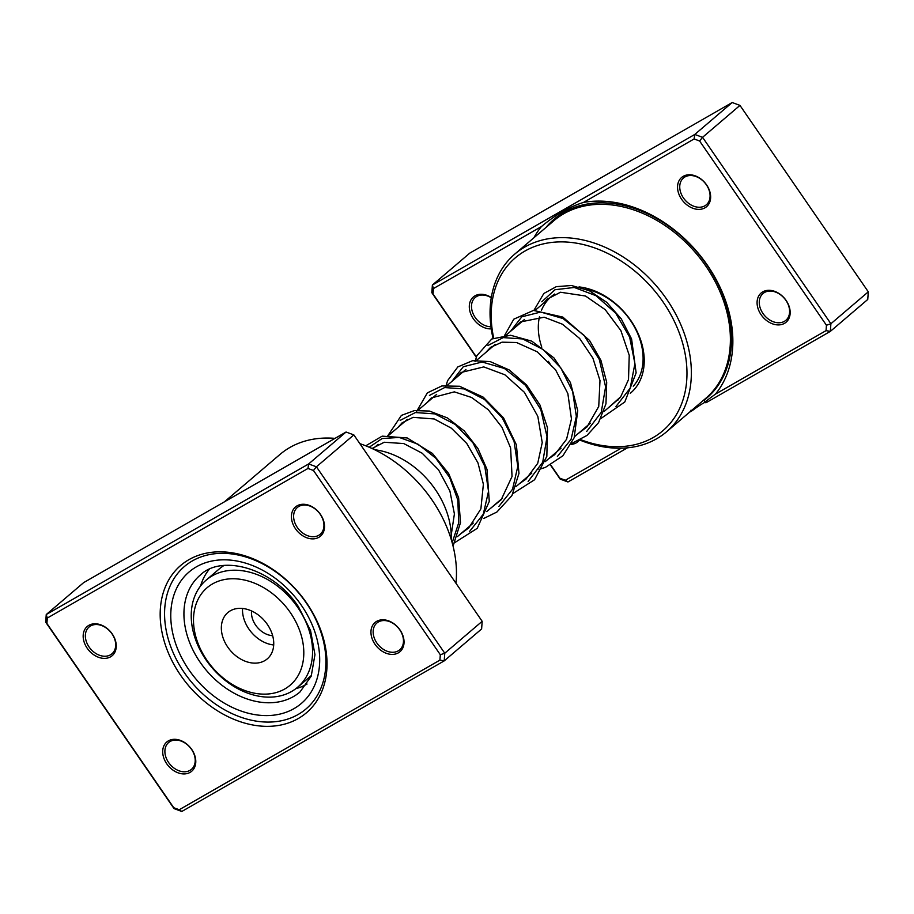 <?xml version="1.0" encoding="UTF-8"?>
<svg xmlns="http://www.w3.org/2000/svg" width="914" height="914" viewBox="0 0 914 914"><rect width="100%" height="100%" fill="white"/><g stroke="black" fill="none" stroke-linecap="round" stroke-linejoin="round"><path stroke-width="1.37" d="M690.938 410.226L692.378 410.569A10.888 1.005 145.5 0 1 703.049 403.348A10.888 1.005 145.5 0 1 704.991 402.309M704.157 399.715L704.671 402.16L715.434 394.117L826.05 330.639L830.346 331.382L705.905 402.8L704.671 402.16M533.89 237.777A121.242 90.246 49.5 0 1 541.419 226.581L433.43 288.561L433.042 293.965L476.388 356.951M826.05 330.639L826.439 325.235L699.598 140.985L694.103 138.962L583.486 202.44C569.342 206.793 555.324 214.847 541.419 226.581M583.486 202.44A121.242 90.246 49.5 0 1 707.299 265.094A121.242 90.246 49.5 0 1 715.434 394.117M491.241 328.88A19.205 14.293 49.5 0 1 473.349 318.757A19.205 14.293 49.5 0 1 472.15 298.204A19.205 14.293 49.5 0 1 491.298 297.541M491.264 297.77A17.606 13.104 -130.5 0 0 475.223 297.507A17.606 13.104 -130.5 0 0 475.2 317.466A17.606 13.104 -130.5 0 0 490.955 326.766M579.156 440.399A19.205 14.293 49.5 0 1 571.17 444.398M706.591 184.902A19.205 14.293 49.5 0 1 704.945 207.832A19.205 14.293 49.5 0 1 681.604 199.252A19.205 14.293 49.5 0 1 683.249 176.322A19.205 14.293 49.5 0 1 706.591 184.902M683.455 197.961A17.606 13.104 -130.5 0 0 706.339 204.782A17.606 13.104 -130.5 0 0 706.362 184.811A17.606 13.104 -130.5 0 0 683.478 177.99A17.606 13.104 -130.5 0 0 683.455 197.961M786.12 300.443A19.205 14.293 49.5 0 1 784.475 323.362A19.205 14.293 49.5 0 1 761.134 314.782A19.205 14.293 49.5 0 1 762.779 291.852A19.205 14.293 49.5 0 1 786.12 300.443M762.984 313.491A17.606 13.104 -130.5 0 0 785.869 320.311A17.606 13.104 -130.5 0 0 785.891 300.34A17.606 13.104 -130.5 0 0 763.007 293.52A17.606 13.104 -130.5 0 0 762.984 313.491M579.042 286.916A64.026 47.654 49.5 0 1 630.729 320.391A64.026 47.654 49.5 0 1 630.317 393.271M618.161 399.932A64.026 47.654 49.5 0 1 617.236 400.229M633.265 386.199A60.827 45.277 -130.5 0 0 630.272 320.197A60.827 45.277 -130.5 0 0 585.554 289.075M580.607 439.623A113.656 84.591 -130.5 0 0 676.303 414.773A113.656 84.591 -130.5 0 0 663.004 301.871A113.656 84.591 -130.5 0 0 544.664 243.592A113.656 84.591 -130.5 0 0 493.697 338.077M493.046 338.363A116.855 86.979 49.5 0 1 514.856 254.023A116.855 86.979 49.5 0 1 666.717 299.289A116.855 86.979 49.5 0 1 666.557 431.796A116.855 86.979 49.5 0 1 579.807 440.057M666.557 431.796L705.585 398.493A116.855 86.979 -130.5 0 0 705.745 265.974A116.855 86.979 -130.5 0 0 553.884 220.708L514.856 254.023M550.731 464.94L559.871 478.216L565.366 480.238L621.223 448.191M627.461 447.814L567.948 481.975L560.168 479.107L550.491 465.066M476.285 357.26L431.831 292.686L432.379 285.042L469.785 253.121L732.194 102.528L739.963 105.396L868.3 291.829L867.752 299.461L830.346 331.382L830.895 323.739L868.3 291.829M692.378 410.569L689.51 412.214M433.43 288.561L432.379 285.042L694.777 134.449L702.558 137.317L739.963 105.396M699.598 140.985L702.558 137.317L830.895 323.739L826.439 325.235M694.103 138.962L694.777 134.449L732.194 102.528M554.718 294.022A60.827 45.277 -130.5 0 0 551.222 296.639A60.827 45.277 -130.5 0 0 541.431 310.406M539.477 316.678A60.827 45.277 -130.5 0 0 541.774 347.183M548.389 361.338A60.827 45.277 -130.5 0 0 551.131 365.611M433.042 293.965L431.831 292.686M559.871 478.216L560.168 479.107M565.366 480.238L567.948 481.975M295.85 688.665A76.033 56.588 -130.5 0 0 307.058 684.038M451.23 539.5A76.033 56.588 -130.5 0 0 424.039 475.806A76.033 56.588 -130.5 0 0 374.626 449.722M209.203 569.365A76.033 56.588 -130.5 0 0 200.566 586M180.606 675.252A96.838 72.08 49.5 0 1 188.924 559.665A96.838 72.08 49.5 0 1 306.601 602.943A96.838 72.08 49.5 0 1 298.284 718.518A96.838 72.08 49.5 0 1 180.606 675.252M306.144 602.749A93.639 69.704 -130.5 0 0 184.445 566.474A93.639 69.704 -130.5 0 0 184.32 672.67A93.639 69.704 -130.5 0 0 306.019 708.944A93.639 69.704 -130.5 0 0 306.144 602.749A93.639 69.704 49.5 0 1 306.019 708.944A93.639 69.704 49.5 0 1 184.32 672.67A93.639 69.704 49.5 0 1 184.445 566.474A93.639 69.704 49.5 0 1 306.144 602.749M375.003 644.279A19.205 14.293 49.5 0 1 376.648 621.349A19.205 14.293 49.5 0 1 399.989 629.929A19.205 14.293 49.5 0 1 398.344 652.859A19.205 14.293 49.5 0 1 375.003 644.279M399.761 629.837A17.606 13.104 -130.5 0 0 376.876 623.017A17.606 13.104 -130.5 0 0 376.854 642.988A17.606 13.104 -130.5 0 0 399.738 649.808A17.606 13.104 -130.5 0 0 399.761 629.837M166.748 763.784A19.205 14.293 49.5 0 1 168.393 740.866A19.205 14.293 49.5 0 1 191.734 749.446A19.205 14.293 49.5 0 1 190.089 772.376A19.205 14.293 49.5 0 1 166.748 763.784M191.506 749.354A17.606 13.104 -130.5 0 0 168.622 742.534A17.606 13.104 -130.5 0 0 168.599 762.493A17.606 13.104 -130.5 0 0 191.483 769.314A17.606 13.104 -130.5 0 0 191.506 749.354M87.218 648.255A19.205 14.293 49.5 0 1 88.864 625.336A19.205 14.293 49.5 0 1 112.205 633.916A19.205 14.293 49.5 0 1 110.56 656.835A19.205 14.293 49.5 0 1 87.218 648.255M111.976 633.813A17.606 13.104 -130.5 0 0 89.092 626.993A17.606 13.104 -130.5 0 0 89.069 646.963A17.606 13.104 -130.5 0 0 111.954 653.784A17.606 13.104 -130.5 0 0 111.976 633.813M295.473 528.738A19.205 14.293 49.5 0 1 297.119 505.819A19.205 14.293 49.5 0 1 320.46 514.399A19.205 14.293 49.5 0 1 318.815 537.329A19.205 14.293 49.5 0 1 295.473 528.738M320.231 514.308A17.606 13.104 -130.5 0 0 297.347 507.487A17.606 13.104 -130.5 0 0 297.324 527.447A17.606 13.104 -130.5 0 0 320.208 534.267A17.606 13.104 -130.5 0 0 320.231 514.308M455.96 583.246A116.855 86.979 -130.5 0 0 431.842 499.718A116.855 86.979 -130.5 0 0 359.865 443.644M440.308 654.732L444.764 653.236L482.169 621.314L481.621 628.958L444.215 660.879L181.806 811.472L174.037 808.604L45.7 622.171L46.248 614.539L308.646 463.946L316.427 466.803L444.764 653.236L444.215 660.879L439.92 660.136L440.308 654.732L313.468 470.482L307.972 468.459L47.3 618.058L46.9 623.462L173.74 807.713L179.235 809.735L439.92 660.136M482.169 621.314L353.832 434.893L346.052 432.025L83.654 582.618L46.248 614.539L47.3 618.058M346.052 432.025L308.646 463.946L307.972 468.459M353.832 434.893L316.427 466.803L313.468 470.482M335.015 438.366A116.855 86.979 -130.5 0 0 279.97 454.452L224.49 501.786M46.9 623.462L45.7 622.171M173.74 807.713L174.037 808.604M179.235 809.735L181.806 811.472M300.797 669.939A64.026 47.654 -130.5 0 0 266.602 589.461A64.026 47.654 -130.5 0 0 196.499 602.954A64.026 47.654 -130.5 0 0 230.694 683.432A64.026 47.654 -130.5 0 0 300.797 669.939M194.533 596.831A70.435 52.418 49.5 0 1 206.187 580.093A70.435 52.418 49.5 0 1 282.277 590.01A70.435 52.418 49.5 0 1 309.263 670.51A70.435 52.418 49.5 0 1 297.621 687.248A70.435 52.418 49.5 0 1 221.519 677.343A70.435 52.418 49.5 0 1 194.533 596.831M251.533 610.94A20.005 14.898 -130.5 0 0 272.646 635.698M222.776 619.829A30.413 22.633 -130.5 0 0 234.418 654.595A30.413 22.633 -130.5 0 0 267.276 658.868A30.413 22.633 -130.5 0 0 272.315 651.648A30.413 22.633 -130.5 0 0 260.661 616.881A30.413 22.633 -130.5 0 0 227.803 612.597A30.413 22.633 -130.5 0 0 222.776 619.829M242.53 608.45A30.413 22.633 -130.5 0 0 273.697 644.976M223.999 565.48A70.435 52.418 -130.5 0 0 219.189 568.988L206.187 580.093M297.621 687.248L310.623 676.143A70.435 52.418 -130.5 0 0 311.525 675.355M545.966 227.472A117.575 87.516 49.5 0 1 706.773 264.866A117.575 87.516 49.5 0 1 704.283 400.092M200.132 662.227A76.833 57.194 -130.5 0 0 299.986 691.989L311.217 676.143L314.953 654.664L310.554 630.569L298.432 606.725C273.217 568.085 221.782 553.941 200.235 575.1A76.833 57.194 -130.5 0 0 200.132 662.227M301.46 605.434A86.442 64.334 49.5 0 1 294.034 708.601A86.442 64.334 49.5 0 1 189.004 669.973A86.442 64.334 49.5 0 1 196.43 566.806A86.442 64.334 49.5 0 1 301.46 605.434M452.167 542.71L458.748 522.671L457.8 499.981L449.665 477.508L435.692 458.108L417.995 444.181L399.201 437.429L382.086 438.56L369.187 447.22M469.59 531.411L483.278 514.205L488.522 491.366L484.797 466.334L472.984 442.867L455.309 424.496L434.904 413.905L415.367 412.557L400.149 420.394M498.861 506.436L512.548 489.23L517.804 466.391L514.068 441.359L502.266 417.892L484.58 399.509L464.175 388.918L444.638 387.57L429.42 395.419M528.132 481.461L542.688 462.313L547.052 436.801L540.78 409.483L525.47 385.285L504.448 368.491L482.169 362.013L463.284 366.743L451.836 381.446M557.403 456.474L571.101 439.268L576.346 416.43L572.621 391.398L560.808 367.931L543.133 349.548L522.728 338.957L503.191 337.609L487.973 345.458M586.685 431.488L601.241 412.34L605.605 386.828L599.321 359.51L584.012 335.312L563.001 318.529L540.711 312.051L521.837 316.792L510.378 331.485M615.967 406.502L630.192 388.107L634.922 363.646L629.666 337.186L615.728 313.194L595.962 295.679L574.289 287.464L554.958 289.738L541.796 301.78M372.832 448.865L378.122 444.341M388.85 435.19L407.404 419.366M418.121 410.215L436.675 394.38M447.403 385.228L465.946 369.405M476.674 360.253L495.228 344.418M505.945 335.267L524.499 319.443M535.227 310.292L551.222 296.639M457.446 536.587L473.269 523.082M486.716 511.6L502.54 498.107M515.999 486.625L531.811 473.121M545.27 461.639L561.082 448.146M574.54 436.663L590.364 423.159M603.823 411.677L619.635 398.184M451.23 534.93L454.407 513.908L449.905 491.024L438.526 469.807L422.222 453.253L403.771 443.564L384.223 442.25L372.055 448.5M460.77 533.742L468.745 527.949L480.89 508.87L483.38 484.226L477.976 462.918L466.757 443.45L451.402 428.209L434.207 418.966L413.105 417.355L402.137 422.805L397.978 427.409M490.041 508.767L501.215 499.695L512.046 476.468L510.618 447.986L501.946 427.249L488.236 409.701L471.533 397.453L454.338 391.866L431.259 397.956L427.249 402.423M519.312 483.792L525.984 479.142L537.729 463.307L542.231 442.582L537.82 416.35L524.362 392.277L504.882 374.786L483.746 366.902L461.124 372.478L456.532 377.436M548.594 458.805L554.638 454.681L566.566 439.291L571.456 419.012L567.857 393.568L555.541 369.77L537.135 351.764L516.547 342.522L502.049 342.179L490.544 347.377L485.802 352.461M577.865 433.819L587.039 426.884L598.739 406.467L599.995 380.555L592.9 358.139L579.636 338.466L562.43 324.219L544.161 317.215L520.374 321.968L515.073 327.486M607.147 408.844L620.697 396.79L628.512 379.596L629.232 355.283L620.869 330.582L605.217 309.663L585.486 295.999L560.476 292.24L546.983 299.324L544.344 302.5M453.058 546.115L460.496 522.637L458.622 497.719L448.683 473.566L432.413 453.424L407.21 437.955L382.166 436.149L365.76 445.804M452.521 544.036L477.234 528.338L489.276 501.42L486.991 469.339L477.976 448.603L464.232 430.882L447.414 417.938L429.431 411.06L414.408 410.592L401.417 415.379L387.25 436.561M483.803 518.444L496.885 512.034L511.92 495.605L518.969 473.383L516.41 444.878L503.545 417.881L483.209 397.144L459.548 386.256L441.908 385.925L427.364 392.86L416.521 411.574M513.074 493.469L534.553 479.77L546.846 456.315L547.475 427.729L539.98 405.028L526.624 385.023L509.258 369.976L490.155 361.578L472.572 360.687L457.823 366.925L447.597 380.658L445.792 386.599M538.974 469.453L545.407 467.385L562.887 455.789L574.141 437.772L577.751 410.774L570.427 382.532L553.953 357.911L531.788 341.162L510.606 335.267L491.732 339.014L476.857 355.717L475.074 361.613M571.627 443.507L586.982 435.441L598.556 422.656L605.959 403.805L606.702 382.326L600.955 360.459L589.553 340.442L562.83 317.089L533.49 310.417L513.782 319.18L504.642 335.358M600.909 418.521L624.788 401.989L636.133 372.878L631.585 338.98L621.269 318.883L606.633 302.248L589.393 290.743L571.49 285.499L556.295 286.665L543.83 293.485L533.913 310.383"/></g></svg>

